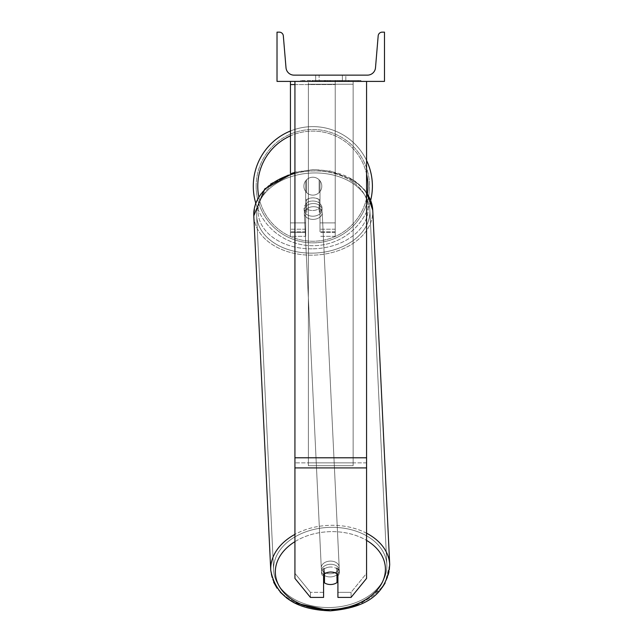 <?xml version="1.0" encoding="UTF-8"?>
<svg xmlns="http://www.w3.org/2000/svg" width="643" height="643" viewBox="0 0 643 643"><rect width="100%" height="100%" fill="white"/><g stroke="black" fill="none" stroke-linecap="round" stroke-linejoin="round"><path stroke-width="0.48" stroke-dasharray="3.21 2.41" d="M337.913 569.537L337.913 597.403L351.062 597.403L351.062 592.332L337.913 592.332L337.913 597.403L337.913 569.537L337.913 592.332L351.062 592.332L366.574 573.339L366.574 81.404L294.928 81.404L294.928 457.792L294.928 81.404L366.574 81.404L294.928 81.404L294.928 578.403L294.928 462.856L294.928 573.339L310.44 592.332L310.44 597.403L294.928 578.403L294.928 573.339L310.44 592.332L310.44 597.403L323.59 597.403L323.59 574.601A8.954 6.334 180 0 1 330.751 572.069A8.954 6.334 180 0 1 337.913 574.601L337.913 569.537A8.954 6.334 180 0 0 330.751 567.005A8.954 6.334 0 0 1 337.913 569.537M366.574 81.404L366.574 578.403L351.062 597.403L351.062 592.332L366.574 573.339L366.574 578.403L366.574 81.404L294.928 81.404M323.59 592.332L310.44 592.332L323.59 592.332L323.59 569.537A8.954 6.334 180 0 1 330.751 567.005A8.954 6.334 0 0 0 323.59 569.537L323.59 592.332M294.928 84.571L335.228 84.571L290.451 84.571L290.451 232.388L305.674 232.388L290.451 232.388L290.451 236.319L305.674 236.319L290.451 236.319L290.451 222.888L305.674 222.888L290.451 222.888L290.451 81.404L335.228 81.404L290.451 81.404L290.451 222.888L305.674 222.888L305.674 236.319L305.674 180.804A8.954 8.954 0 0 1 320.005 180.804A8.954 8.954 0 0 0 305.674 180.804A8.954 8.954 0 0 1 320.005 180.804L320.005 222.888L335.228 222.888L320.005 222.888L335.228 222.888L335.228 236.319L335.228 81.404L290.451 81.404L335.228 81.404L290.451 81.404L335.228 81.404L335.228 236.319L335.228 81.404L335.228 231.842L335.228 81.404L335.228 231.842L335.228 81.404L335.228 222.888L320.005 222.888L320.005 180.804L320.005 231.842L320.005 200.383A8.954 6.334 0 0 0 312.844 197.851A8.954 6.334 0 0 0 305.674 200.383L305.674 203.55A8.954 6.334 0 0 1 312.844 201.01A8.954 6.334 0 0 1 320.005 203.55L320.005 200.383A8.954 6.334 180 0 0 312.844 197.851A8.954 6.334 180 0 0 305.674 200.383L305.674 180.804A8.954 8.954 0 0 1 320.005 180.804L320.005 203.55A8.954 6.334 180 0 0 312.844 201.01A8.954 6.334 180 0 0 305.674 203.55L305.674 236.319L305.674 180.804L305.674 222.888L290.451 222.888L290.451 236.319L290.451 81.404L290.451 173.425M290.451 81.404L290.451 84.571M253.294 186.173A59.55 59.55 0 0 0 312.844 245.722A59.55 59.55 0 0 0 372.393 186.173A59.55 59.55 0 0 0 312.844 126.623A59.55 59.55 0 0 0 253.294 186.173A59.55 59.55 0 0 1 312.844 126.623A59.55 59.55 0 0 1 372.393 186.173M370.689 200.294A59.55 59.55 0 0 1 255.745 203.1L261.179 193.109L270.261 183.906L292.348 172.838L313.157 169.623L330.293 171.038L353.32 179.96L363.231 188.246L366.574 192.458M321.797 186.173A8.954 8.954 0 0 1 319.113 192.57L319.113 179.783A8.954 8.954 0 0 0 306.574 179.783L306.574 192.57A8.954 8.954 0 0 1 303.89 186.173A8.954 8.954 0 0 0 312.844 195.126A8.954 8.954 0 0 0 321.797 186.173A8.954 8.954 0 0 1 306.574 192.57A8.954 8.954 0 0 0 319.113 192.57L319.113 179.783A8.954 8.954 0 0 1 321.797 186.173A8.954 8.954 0 0 0 312.844 177.219A8.954 8.954 0 0 0 303.89 186.173A8.954 8.954 0 0 0 312.844 195.126A8.954 8.954 0 0 0 321.797 186.173A8.954 8.954 0 0 0 312.844 177.219A8.954 8.954 0 0 0 303.89 186.173A8.954 8.954 0 0 1 306.574 179.783L306.574 192.57A8.954 8.954 0 0 1 306.574 179.783L306.574 192.57L306.574 179.783A8.954 8.954 0 0 1 321.797 186.173A8.954 8.954 0 0 1 312.844 195.126A8.954 8.954 0 0 1 303.89 186.173A8.954 8.954 0 0 0 312.844 195.126A8.954 8.954 0 0 0 321.797 186.173A8.954 8.954 0 0 0 312.844 177.219A8.954 8.954 0 0 0 303.89 186.173A8.954 8.954 0 0 1 312.844 177.219A8.954 8.954 0 0 1 321.797 186.173M290.451 130.995A59.55 59.55 0 0 1 366.574 160.493A59.55 59.55 0 0 0 290.451 130.995M256.155 186.173A56.68 56.68 0 0 1 312.844 129.492A56.68 56.68 0 0 1 369.524 186.173A56.68 56.68 0 0 0 312.844 129.492A56.68 56.68 0 0 0 256.155 186.173A56.68 56.68 0 0 0 312.844 242.861A56.68 56.68 0 0 0 369.524 186.173A56.68 56.68 0 0 1 312.844 242.861A56.68 56.68 0 0 1 256.155 186.173M337.913 575.831A8.954 6.326 177.3 0 0 339.416 572.069A8.954 6.326 177.3 0 0 336.731 567.825L337.004 582.566L337.004 573.516A8.954 6.326 -2.7 0 0 330.743 571.86A8.954 6.326 -2.7 0 0 324.474 573.821L324.474 582.863A8.954 6.326 -2.7 0 0 330.743 584.519A8.954 6.326 -2.7 0 0 337.004 582.566L336.731 576.867A8.954 6.326 -2.7 0 0 339.416 572.069A8.954 6.326 -2.7 0 0 336.731 567.825L336.731 576.867A8.954 6.326 177.3 0 0 337.004 576.667M330.381 576.932A8.954 6.326 -2.7 0 0 339.319 570.164A8.954 6.326 -2.7 0 0 330.381 564.265A8.954 6.326 -2.7 0 0 321.436 571.024A8.954 6.326 -2.7 0 0 330.381 576.932A8.954 6.326 177.3 0 0 339.319 570.164A8.954 6.326 177.3 0 0 330.381 564.265A8.954 6.326 177.3 0 0 321.436 571.024A8.954 6.326 177.3 0 0 330.381 576.932M313.117 216.209A8.954 6.326 -2.7 0 0 322.063 209.449A8.954 6.326 -2.7 0 0 313.117 203.542A8.954 6.326 -2.7 0 0 304.171 210.301A8.954 6.326 -2.7 0 0 313.117 216.209A8.954 6.326 177.3 0 0 322.063 209.449A8.954 6.326 177.3 0 0 313.117 203.542A8.954 6.326 177.3 0 0 304.171 210.301A8.954 6.326 177.3 0 0 313.117 216.209M319.105 199.507A8.954 6.326 -2.7 0 0 312.844 197.851A8.954 6.326 -2.7 0 0 306.574 199.804L306.759 203.606A8.954 6.326 -2.7 0 0 304.083 208.404A8.954 6.326 -2.7 0 0 306.759 212.648L306.574 199.804L306.574 208.854A8.954 6.326 -2.7 0 0 312.844 210.51A8.954 6.326 -2.7 0 0 319.105 208.549L319.29 212.351A8.954 6.326 -2.7 0 0 321.966 207.552A8.954 6.326 -2.7 0 0 319.29 203.301L319.29 212.351A8.954 6.326 177.3 0 0 321.966 207.552A8.954 6.326 177.3 0 0 319.29 203.301L319.105 199.507A8.954 6.326 177.3 0 0 312.844 197.851A8.954 6.326 177.3 0 0 306.574 199.804L306.574 208.854L306.759 203.606A8.954 6.326 177.3 0 0 304.083 208.404A8.954 6.326 177.3 0 0 306.759 212.648L306.574 208.854A8.954 6.326 177.3 0 0 312.844 210.51A8.954 6.326 177.3 0 0 319.105 208.549L319.105 199.507M324.201 574.086L324.201 568.123A8.954 6.326 -2.7 0 0 321.524 572.921A8.954 6.326 -2.7 0 0 324.201 577.165L324.201 568.123L324.474 573.821A8.954 6.326 177.3 0 1 330.743 571.86A8.954 6.326 177.3 0 1 337.004 573.516L337.004 573.869M324.474 582.863L324.201 577.165M313.27 219.367A8.954 6.326 -2.7 0 0 322.207 212.608A8.954 6.326 -2.7 0 0 313.27 206.708A8.954 6.326 -2.7 0 0 304.324 213.468A8.954 6.326 -2.7 0 0 313.27 219.367A8.954 6.326 177.3 0 0 322.207 212.608A8.954 6.326 177.3 0 0 313.27 206.708A8.954 6.326 177.3 0 0 304.324 213.468A8.954 6.326 177.3 0 0 313.27 219.367M330.229 561.098A8.954 6.326 177.3 0 1 339.174 567.005A8.954 6.326 177.3 0 1 330.229 573.765A8.954 6.326 177.3 0 1 321.283 567.857A8.954 6.326 177.3 0 1 330.229 561.098A8.954 6.326 -2.7 0 1 339.174 567.005A8.954 6.326 -2.7 0 1 330.229 573.765A8.954 6.326 -2.7 0 1 321.283 567.857A8.954 6.326 -2.7 0 1 330.229 561.098M330.229 607.514A56.68 40.059 177.3 0 1 273.605 570.14A56.68 40.059 177.3 0 1 330.229 527.348A56.68 40.059 177.3 0 1 386.845 564.723A56.68 40.059 177.3 0 1 330.229 607.514A56.68 40.059 -2.7 0 1 273.605 570.14A56.68 40.059 -2.7 0 1 330.229 527.348A56.68 40.059 -2.7 0 1 386.845 564.723A56.68 40.059 -2.7 0 1 330.229 607.514M313.27 172.959A56.68 40.059 -2.7 0 0 256.645 215.751A56.68 40.059 -2.7 0 0 313.27 253.125A56.68 40.059 -2.7 0 0 369.886 210.333A56.68 40.059 -2.7 0 0 313.27 172.959A56.68 40.059 177.3 0 0 256.645 215.751A56.68 40.059 177.3 0 0 313.27 253.125A56.68 40.059 177.3 0 0 369.886 210.333A56.68 40.059 177.3 0 0 313.27 172.959M360.956 80.504L300.546 80.504L360.956 80.504L360.956 81.404L300.546 81.404L360.956 81.404M300.546 80.504L300.546 81.404M342.389 75.135L342.389 81.404L345.821 81.404L315.681 81.404L342.389 81.404L342.389 75.135L345.821 75.135L345.821 81.404L345.821 75.135L315.681 75.135L342.389 75.135L342.389 81.404L342.389 75.135M341.007 81.404L311.839 81.404L341.007 81.404L341.007 80.504L349.093 80.504L349.093 81.404M325.141 81.404L348.369 81.404L312.554 81.404L329.409 81.404L325.149 81.404L325.141 80.504L338.138 80.504L338.138 81.404L338.138 80.504L348.369 80.504L312.554 80.504L312.554 81.404L348.377 81.404L312.522 81.404L312.554 80.504L348.377 80.504L348.377 81.404L342.02 81.404L348.369 81.404L348.377 80.504L335.067 80.504L348.377 80.504L348.377 81.404L348.377 80.504L348.369 81.404L348.369 80.504L312.554 80.504L312.554 81.404L312.554 80.504L327.086 80.504L312.554 80.504L312.554 81.404L312.554 80.504L329.409 80.504L329.409 81.404L329.409 80.504L325.149 80.504L325.149 81.404M384.482 81.404L277.02 81.404L277.02 32.15L279.303 32.15A4.027 4.027 0 0 1 283.322 35.839L286.006 67.748A8.062 8.062 0 0 0 294.036 75.135L367.466 75.135A8.062 8.062 0 0 0 375.496 67.748L378.18 35.839A4.027 4.027 0 0 1 382.199 32.15L384.482 32.15L384.482 81.404M344.182 81.404L317.32 81.404L358.143 81.404L317.32 81.404L344.182 81.404L344.182 80.504L317.32 80.504L317.32 81.404L317.32 80.504L317.32 81.404L317.32 80.504L344.182 80.504L344.182 81.404L344.182 80.504L358.143 80.504L344.182 80.504L344.182 81.404L344.182 80.504L344.182 81.404L344.182 80.504L317.32 80.504L344.182 80.504L344.182 81.404M319.113 75.135L315.681 75.135L319.113 75.135L319.113 81.404L319.113 75.135M324.434 81.404L348.072 81.404L312.176 81.404L324.434 81.404L324.434 80.504L348.072 80.504L312.176 80.504L312.176 81.404L312.176 80.504L316.075 80.504L316.075 81.404M316.075 80.504L324.434 80.504M348.072 80.504L348.072 81.404L337.205 81.404L348.072 81.404L348.072 80.504L337.205 80.504L348.072 80.504L348.072 81.404L348.072 80.504M337.205 80.504L337.205 81.404L337.205 80.504M335.558 80.504L335.558 81.404M358.143 80.504L358.143 81.404L358.143 80.504L344.182 80.504L358.143 80.504M327.954 80.504L327.954 81.404M335.067 80.504L335.067 81.404M339.11 80.504L339.11 81.404M327.086 80.504L327.086 81.404M325.599 81.404L330.365 81.404L325.599 81.404L325.599 80.504L320.897 80.504L320.897 81.404L320.897 80.504L330.365 80.504L330.365 81.404L330.365 80.504L325.599 80.504M349.093 80.504L311.839 80.504L311.839 81.404M311.839 80.504L319.306 80.504L319.306 81.404M319.306 80.504L325.093 80.504L325.093 81.404M325.093 80.504L320.897 80.504L320.897 81.404M320.897 80.504L340.034 80.504L340.034 81.404M340.034 80.504L335.686 80.504L335.686 81.404M335.686 80.504L341.007 80.504M324.217 80.504L334.336 80.504L334.336 81.404L324.217 81.404L334.336 81.404L334.336 80.504L324.217 80.504L324.217 81.404M342.02 80.504L342.02 81.404L342.02 80.504L348.369 80.504L348.369 81.404L348.369 80.504L312.522 80.504L312.522 81.404L312.522 80.504L348.369 80.504L348.369 81.404L348.369 80.504L342.02 80.504M320.793 80.504L320.793 81.404L320.793 80.504M324.474 573.886L324.201 568.123A8.954 6.326 177.3 0 0 321.524 572.921A8.954 6.326 177.3 0 0 323.59 576.707M308.367 462.856L308.367 81.404L353.136 81.404L308.367 81.404L308.367 465.685L308.367 84.233L353.136 84.233L353.136 81.404L353.136 462.856L308.367 462.856L308.367 84.233L353.136 84.233L353.136 81.404L353.136 465.685L308.367 465.685L353.136 465.685L353.136 84.233L353.136 465.685L353.136 462.856L308.367 462.856M366.574 457.792L294.928 457.792M366.574 462.856L294.928 462.856L366.574 462.856M366.574 467.919L294.928 467.919M335.228 232.388L320.005 232.388L335.228 232.388M335.228 229.221L320.005 229.221L335.228 229.221M305.674 229.221L290.451 229.221L305.674 229.221M367.917 186.173A55.073 55.073 0 0 1 312.844 241.246A55.073 55.073 0 0 1 257.771 186.173A55.073 55.073 0 0 1 312.844 131.1A55.073 55.073 0 0 1 367.917 186.173M258.783 196.694A55.073 55.073 0 0 0 367.394 193.704M366.574 174.084A55.073 55.073 0 0 0 290.451 135.858M294.928 541.655A55.073 38.918 -2.7 0 1 330.381 531.657A55.073 38.918 177.3 0 1 385.422 569.28A55.073 38.918 177.3 0 1 330.381 609.54A55.073 38.918 177.3 0 1 275.341 571.916A55.073 38.918 177.3 0 1 330.381 531.657A55.073 38.918 -2.7 0 1 366.574 540.393M273.677 582.293L270.743 570.277A59.55 42.084 177.3 0 0 330.229 609.54A59.55 42.084 -2.7 0 0 389.706 564.586A59.55 42.084 -2.7 0 0 330.229 525.323A59.55 42.084 -2.7 0 0 270.743 570.277A59.55 42.084 -2.7 0 0 330.229 609.54A59.55 42.084 177.3 0 0 389.706 564.586L385.109 583.088M313.117 248.817A55.073 38.918 -2.7 0 0 368.158 208.557A55.073 38.918 -2.7 0 0 313.117 170.934A55.073 38.918 -2.7 0 0 258.076 211.193A55.073 38.918 -2.7 0 0 313.117 248.817A55.073 38.918 177.3 0 0 368.158 208.557A55.073 38.918 177.3 0 0 313.117 170.934A55.073 38.918 177.3 0 0 258.076 211.193A55.073 38.918 177.3 0 0 313.117 248.817M294.928 173.417A59.55 42.084 -2.7 0 1 313.27 170.934A59.55 42.084 177.3 0 1 372.747 210.189A59.55 42.084 177.3 0 1 313.27 255.15A59.55 42.084 177.3 0 1 253.784 215.887A59.55 42.084 177.3 0 1 313.27 170.934A59.55 42.084 -2.7 0 1 366.574 193.037M324.53 80.504L324.53 81.404M325.704 80.504L325.704 81.404M325.245 80.504L325.245 81.404M330.566 80.504L330.566 81.404M330.462 80.504L330.462 81.404L330.462 80.504M330.357 80.504L330.357 81.404M325.045 80.504L325.045 81.404M366.574 533.216A59.55 42.084 177.3 0 0 330.229 525.323A59.55 42.084 177.3 0 0 294.928 534.373M389.706 564.586L372.747 210.189A59.55 42.084 -2.7 0 1 313.27 255.15A59.55 42.084 -2.7 0 1 253.784 215.887L270.743 570.277M335.228 236.319L320.005 236.319L335.228 236.319M335.228 231.842L320.005 231.842L335.228 231.842M305.674 231.842L290.451 231.842L305.674 231.842M382.32 587.348L359.662 604.549M372.747 210.189C367.868 184.3 348.008 170.773 313.157 169.623L294.928 172.131M339.416 572.069L339.319 570.164L339.416 572.069M322.063 209.449L321.966 207.552L322.063 209.449M304.171 210.301L304.083 208.404L304.171 210.301M321.524 572.921L321.436 571.024L321.524 572.921M255.456 203.944L253.784 215.887M293.98 602.74L287.204 598.472M280.252 592.211L277.077 588.241M322.207 212.608L339.174 567.005L322.207 212.608M256.645 215.751L273.605 570.14L256.645 215.751M369.886 210.333L386.845 564.723L369.886 210.333M304.324 213.468L321.283 567.857L304.324 213.468M315.681 75.135L315.681 81.404L315.681 75.135"/><path stroke-width="0.96" d="M366.574 467.919L294.928 467.919L294.928 578.403L310.44 597.403L323.59 597.403L323.59 574.601A8.954 6.334 0 0 1 330.751 572.069A8.954 6.334 0 0 1 337.913 574.601L337.913 597.403L351.062 597.403L366.574 578.403L366.574 81.404M294.928 467.919L294.928 81.404M294.928 84.571L290.451 84.571L290.451 173.425M290.451 81.404L290.451 84.571M372.393 186.173A59.55 59.55 0 0 0 366.574 160.493A59.55 59.55 0 0 1 370.689 200.294M255.456 203.944L255.745 203.1A59.55 59.55 0 0 1 290.451 130.995A59.55 59.55 0 0 0 253.294 186.173M384.482 81.404L277.02 81.404L277.02 32.15L279.303 32.15A4.027 4.027 0 0 1 283.322 35.839L286.006 67.748A8.062 8.062 0 0 0 294.036 75.135L367.466 75.135A8.062 8.062 0 0 0 375.496 67.748L378.18 35.839A4.027 4.027 0 0 1 382.199 32.15L384.482 32.15L384.482 81.404M323.59 576.707A8.954 6.326 177.3 0 0 324.201 577.165L324.474 582.863A8.954 6.326 177.3 0 0 330.743 584.519A8.954 6.326 177.3 0 0 337.004 582.566L337.004 573.869M324.474 582.863L324.474 573.886M337.004 576.667A8.954 6.326 177.3 0 0 337.913 575.831M324.201 577.165L324.201 574.086M366.574 457.792L294.928 457.792M290.451 135.858A55.073 55.073 0 0 0 258.783 196.694M367.394 193.704A55.073 55.073 0 0 0 366.574 174.084M366.574 540.393A55.073 38.918 -2.7 0 1 381.918 583.04A55.073 38.918 -2.7 0 1 330.381 609.54A55.073 38.918 -2.7 0 1 278.668 585.178A55.073 38.918 -2.7 0 1 294.928 541.655M294.928 534.373A59.55 42.084 177.3 0 0 270.743 570.277L270.743 570.277C275.622 596.174 295.483 609.701 330.333 610.85L293.98 602.74M270.743 570.277L253.784 215.887A59.55 42.084 -2.7 0 1 294.928 173.417M359.662 604.549L330.333 610.85C358.095 608.382 386.322 599.581 389.706 564.586L389.706 564.586A59.55 42.084 177.3 0 0 366.574 533.216M366.574 193.037A59.55 42.084 -2.7 0 1 372.747 210.189L389.706 564.586M385.109 583.088L382.32 587.348M287.204 598.472L280.252 592.211M277.077 588.241L273.677 582.293M253.784 215.887L264.747 188.889L294.928 172.131M366.574 192.458L372.747 210.189"/></g></svg>
